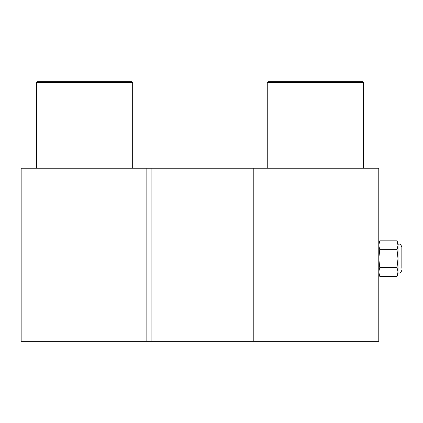 <?xml version="1.0" encoding="UTF-8"?>
<svg xmlns="http://www.w3.org/2000/svg" width="423" height="423" viewBox="0 0 423 423"><rect width="100%" height="100%" fill="white"/><g stroke="black" fill="none" stroke-linecap="round" stroke-linejoin="round"><path stroke-width="0.63" d="M248.031 341.282L248.031 168.238L378.775 168.238L378.775 341.282L146.125 341.282L146.125 168.238L21.15 168.238L21.15 341.282L146.125 341.282M146.125 168.238L151.894 168.238L151.894 341.282M248.031 168.238L151.894 168.238M253.8 341.282L253.8 168.238M132.669 82.485L36.531 82.485L37.303 81.718L131.897 81.718L132.669 82.485L132.669 168.238M36.531 82.485L36.531 168.238M363.394 82.485L267.257 82.485L268.029 81.718L362.627 81.718L363.394 82.485L363.394 168.238M267.257 82.485L267.257 168.238M397.017 276.367L398.006 273.988L398.006 243.225L397.017 240.846L379.764 240.846L378.775 245.287L379.764 249.729L378.775 258.606L379.764 267.489L397.017 267.489L398.006 271.926L397.017 276.367L379.764 276.367L378.775 271.926L379.764 267.489M397.017 240.846L398.006 245.287L397.017 249.729L398.006 258.606L398.006 244.187L398.968 244.187L398.968 273.025L398.006 273.025L398.006 258.606L397.017 267.489M401.85 268.219L401.85 247.069L401.85 268.219M397.017 249.729L379.764 249.729M398.968 273.025C400.142 273.332 401.104 272.37 401.85 270.144M398.968 244.187C400.015 243.711 400.978 244.674 401.85 247.069M378.775 243.225L379.764 240.846M378.775 273.988L379.764 276.367"/></g></svg>
